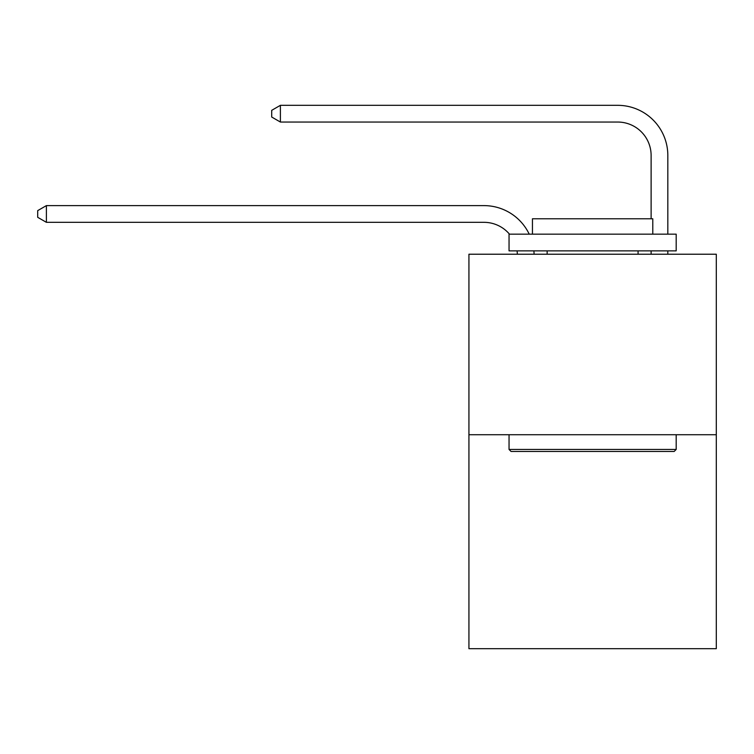 <?xml version="1.0" encoding="UTF-8"?>
<svg xmlns="http://www.w3.org/2000/svg" width="754" height="754" viewBox="0 0 754 754"><rect width="100%" height="100%" fill="white"/><g stroke="black" fill="none" stroke-linecap="round" stroke-linejoin="round"><path stroke-width="1.13" d="M716.3 434.728L716.3 254.221L468.931 254.221L468.931 648.676L716.3 648.676L716.3 434.728L468.931 434.728M517.367 254.221A33.43 33.43 0 0 0 517.046 250.875A33.43 33.43 0 0 1 517.367 254.221A33.43 33.43 0 0 0 517.046 250.875A33.43 33.43 0 0 1 517.367 254.221A33.43 33.43 0 0 0 517.046 250.875A33.43 33.43 0 0 1 517.367 254.221A33.43 33.43 0 0 0 517.046 250.875A33.43 33.43 0 0 1 517.367 254.221A33.43 33.43 0 0 0 517.046 250.875A33.43 33.43 0 0 1 517.367 254.221A33.43 33.43 0 0 0 517.046 250.875A33.43 33.43 0 0 1 517.367 254.221A33.43 33.43 0 0 0 517.046 250.875A33.43 33.43 0 0 1 517.367 254.221A33.43 33.43 0 0 0 517.046 250.875A33.43 33.43 0 0 1 517.367 254.221A33.43 33.43 0 0 0 517.046 250.875A33.43 33.43 0 0 1 517.367 254.221M483.974 222.326A33.43 33.43 0 0 1 509.487 234.164A33.43 33.43 0 0 0 483.974 222.326A33.43 33.43 0 0 1 509.487 234.164A33.43 33.43 0 0 0 483.974 222.326A33.43 33.43 0 0 1 509.487 234.164A33.43 33.43 0 0 0 483.974 222.326A33.43 33.43 0 0 1 509.487 234.164A33.43 33.43 0 0 0 483.974 222.326A33.43 33.43 0 0 1 509.487 234.164A33.43 33.43 0 0 0 483.974 222.326A33.43 33.43 0 0 1 509.487 234.164A33.43 33.43 0 0 0 483.974 222.326A33.43 33.43 0 0 1 509.487 234.164A33.43 33.43 0 0 0 483.974 222.326A33.43 33.43 0 0 1 509.487 234.164A33.43 33.43 0 0 0 483.974 222.326A33.43 33.43 0 0 1 509.487 234.164A33.43 33.43 0 0 0 483.974 222.326L46.39 222.326L37.7 217.312L37.7 210.63L46.39 205.616L483.974 205.616A50.141 50.141 0 0 1 529.223 234.164M651.117 218.783L651.117 155.465A33.43 33.43 0 0 0 617.686 122.044L280.394 122.044L271.704 117.03L271.704 110.338L280.394 105.324L617.686 105.324A50.141 50.141 0 0 1 667.827 155.465L667.827 234.164M46.39 222.326L46.39 205.616L483.974 205.616M651.117 155.465A33.43 33.43 0 0 0 617.686 122.044A33.43 33.43 0 0 1 651.117 155.465A33.43 33.43 0 0 0 617.686 122.044A33.43 33.43 0 0 1 651.117 155.465A33.43 33.43 0 0 0 617.686 122.044A33.43 33.43 0 0 1 651.117 155.465A33.43 33.43 0 0 0 617.686 122.044A33.43 33.43 0 0 1 651.117 155.465A33.43 33.43 0 0 0 617.686 122.044A33.43 33.43 0 0 1 651.117 155.465A33.43 33.43 0 0 0 617.686 122.044A33.43 33.43 0 0 1 651.117 155.465A33.43 33.43 0 0 0 617.686 122.044A33.43 33.43 0 0 1 651.117 155.465A33.43 33.43 0 0 0 617.686 122.044A33.43 33.43 0 0 1 651.117 155.465A33.43 33.43 0 0 0 617.686 122.044M280.394 122.044L280.394 105.324L617.686 105.324M674.18 451.448L511.052 451.448L509.044 449.441L676.187 449.441L674.18 451.448M509.044 234.164L676.187 234.164L676.187 250.875L509.044 250.875L509.044 234.164M652.785 234.164L652.785 218.783L532.447 218.783L532.447 234.164M509.044 434.728L509.044 449.441M676.187 434.728L676.187 449.441M547.15 250.875L547.15 254.221M638.072 250.875L638.072 254.221M533.879 250.875A50.141 50.141 0 0 1 534.086 254.221M667.827 250.875L667.827 254.221M651.117 254.221L651.117 250.875"/></g></svg>
